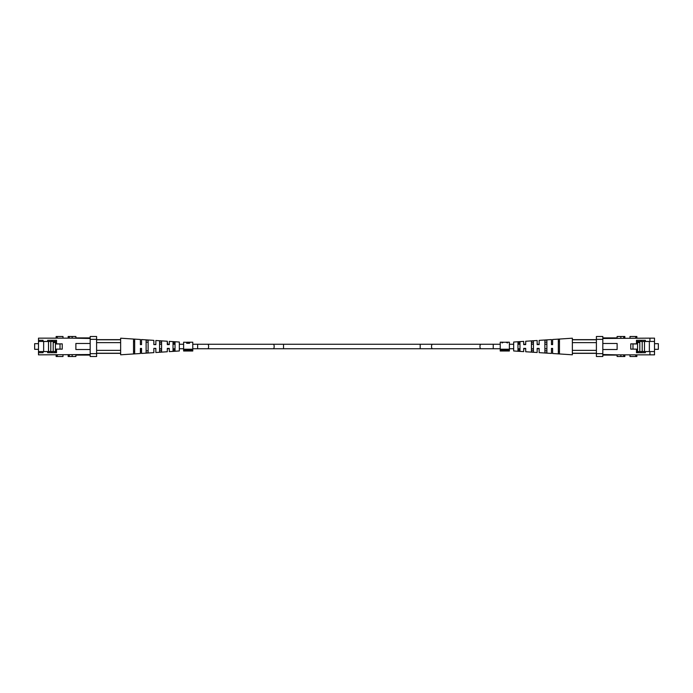 <?xml version="1.0" encoding="UTF-8"?>
<svg xmlns="http://www.w3.org/2000/svg" width="693" height="693" viewBox="0 0 693 693"><rect width="100%" height="100%" fill="white"/><g stroke="black" fill="none" stroke-linecap="round" stroke-linejoin="round"><path stroke-width="1.04" d="M154.704 348.388L155.856 348.752L155.856 352.503L155.856 348.388L153.846 348.388L153.846 352.633L141.537 353.439L141.537 348.388L141.537 353.439M167.706 344.612L167.299 341.251L155.856 340.497L155.856 344.248L154.704 344.612M55.431 351.568L43.07 351.568L43.07 352.711L38.487 352.711L38.487 354.859L90.185 354.513M75.875 354.859L75.875 356.523L72.15 356.523L72.15 354.859M43.07 351.568L38.487 351.568L38.487 338.141L72.15 338.141L72.15 336.477L68.157 336.477L68.157 338.141L68.157 336.477M51.94 351.568L51.94 352.711M43.642 351.568L43.642 341.432M38.487 341.432L56.523 341.432M51.94 341.432L51.94 340.289M47.644 341.432L47.644 340.289L56.523 340.289L56.523 343.867L62.249 343.867L62.249 349.133L56.523 349.133L56.523 352.711L47.644 352.711L47.644 351.568M90.185 338.487L72.15 338.141M38.487 340.289L43.07 340.289L43.07 341.432M38.487 351.568L38.487 352.711M90.185 339.345L90.185 336.477L96.596 336.477L96.596 339.345L90.185 339.345L90.185 353.655L96.596 353.655L96.596 339.345M96.596 353.655L96.596 356.523L90.185 356.523L90.185 353.655M75.875 337.915L90.185 337.915M90.185 355.085L75.875 355.085M72.15 336.477L75.875 336.477L75.875 338.141M90.185 343.494L75.875 343.494L75.875 349.506L90.185 349.506M68.157 356.523L68.157 354.859L68.157 356.523L72.15 356.523M56.142 338.141L56.142 336.477L62.994 336.477L62.994 338.141M56.142 354.859L56.142 356.523L62.994 356.523L62.994 354.859M38.487 343.676L34.65 343.676L34.65 349.324L38.487 349.324M56.523 342.524L53.196 342.524L53.196 351.568M56.523 341.493L50.797 341.493L50.797 351.507L48.501 351.507L48.501 341.493L43.642 341.493M48.501 341.493L50.797 341.493M54.634 352.711L55.431 351.793L56.523 351.793M55.431 342.524L55.431 351.793M60.014 349.133L60.014 343.953L55.431 343.953M55.431 349.22L56.523 349.22M161.573 350.26L159.572 350.337L159.572 348.752L159.572 350.337L159.572 348.752L161.573 348.752L161.573 350.26M159.572 342.663L161.573 342.74L161.573 344.248L161.573 342.74L161.573 344.248L159.572 344.248L159.572 342.663M134.667 351.29L133.524 351.334L133.524 341.666L134.667 341.71L134.667 351.29M148.12 350.779L146.119 350.857L146.119 342.143L148.12 342.221L148.12 350.779M175.034 349.731L173.025 349.809L173.025 348.752L173.025 349.809L173.025 348.752L175.034 348.752L175.034 349.731M173.025 343.191L175.034 343.269L175.034 344.248L175.034 343.269L175.034 344.248L173.025 344.248L173.025 343.191M153.846 344.612L153.846 340.367L153.846 344.612L155.856 344.612L155.856 340.497M140.393 339.492L140.393 344.612L141.537 344.612L141.537 339.561L141.537 344.612L140.393 344.612L140.393 339.492L120.643 338.201L120.643 354.799L140.393 353.508L140.627 348.388M168.564 348.388L169.309 348.388L169.309 351.62L169.309 348.752L167.299 348.752L167.299 351.749L155.856 352.503M159.572 341.051L159.572 351.949L161.573 351.81L161.573 341.19L159.572 341.051M133.524 339.275L133.524 353.725L134.667 353.647L134.667 339.353L133.524 339.275M146.119 340.133L146.119 352.867L148.12 352.737L148.12 340.263L146.119 340.133M173.025 341.995L173.025 351.004L175.034 350.866L175.034 342.134L173.025 341.995M169.309 351.62L179.322 350.97L179.322 342.03L169.309 341.38L169.309 344.612L167.299 344.612M153.846 340.367L141.537 339.561M140.393 348.388L141.537 348.388L140.393 348.388L140.393 353.508M153.846 352.633L153.846 348.388L154.305 348.388M167.299 351.749L167.299 348.388L169.309 348.388M167.299 341.251L167.299 344.248L169.309 344.248L169.309 341.38M96.596 339.769L120.643 339.769M96.596 350.363L120.643 350.363M120.643 342.637L96.596 342.637M120.643 353.231L96.596 353.231M637.569 351.568L654.513 351.568L654.513 354.859L620.85 354.859L620.85 356.523L617.125 356.523L617.125 354.859L620.85 354.859M649.93 338.141L654.513 338.141L654.513 341.432L649.93 341.432L649.93 338.141L602.815 338.487M617.125 338.141L617.125 336.477L620.85 336.477L620.85 338.141M654.513 351.568L654.513 341.432M649.93 341.432L636.477 341.432M641.06 341.432L641.06 340.289M649.358 351.568L649.358 341.432M641.06 351.568L641.06 352.711M645.356 341.432L645.356 340.289L636.477 340.289L636.477 343.867L630.751 343.867L630.751 349.133L636.477 349.133L636.477 352.711L645.356 352.711L645.356 351.568M602.815 339.345L596.404 339.345L596.404 336.477L602.815 336.477L602.815 356.523L596.404 356.523L596.404 353.655L602.815 353.655M602.815 354.513L617.125 354.859M649.93 354.859L649.93 351.568M596.404 339.345L596.404 353.655M602.815 337.915L617.125 337.915M617.125 355.085L602.815 355.085M602.815 349.506L617.125 349.506L617.125 343.494L602.815 343.494M620.85 356.523L624.843 356.523L624.843 354.859M624.843 338.141L624.843 336.477L620.85 336.477M636.858 338.141L636.858 336.477L630.006 336.477L630.006 338.141M636.858 356.523L636.858 354.859L636.858 356.523L630.006 356.523L630.006 354.859M654.513 343.676L658.35 343.676L658.35 349.324L654.513 349.324M639.804 351.568L639.804 342.524L637.569 342.524L637.569 351.793L638.366 352.711M637.569 342.524L636.477 342.524M649.358 341.493L636.477 341.493M642.203 341.493L642.203 351.507L644.499 351.507L644.499 341.493M632.986 349.133L632.986 343.953L637.569 343.953M637.569 349.22L636.477 349.22M523.691 351.62L523.691 348.388L525.701 348.388L525.701 351.749L525.701 348.752L523.691 348.752L523.691 351.62L513.678 350.97L513.678 342.03L523.691 341.38L523.691 344.248L525.701 344.248L525.701 341.251L537.144 340.497L537.144 344.248L539.154 344.248L539.154 340.367L551.463 339.561L551.463 344.248L552.607 344.248L552.607 339.492L572.357 338.201L572.357 350.363L596.404 350.363M552.607 353.508L552.607 348.752L551.463 348.752L551.463 353.439L551.463 348.388L552.607 348.388L552.607 353.508L572.357 354.799L572.357 350.363M539.154 352.633L539.154 348.752L537.144 348.752L537.144 352.503L537.144 348.388L539.154 348.388L539.154 352.633L551.463 353.439M533.428 342.663L533.428 344.248L533.428 342.663L531.427 342.74L531.427 344.248L531.427 342.74L531.427 344.248L533.428 344.248L533.428 342.663M533.428 348.752L533.428 350.337L533.428 348.752L533.428 350.337L531.427 350.26L531.427 348.752L531.427 350.26L531.427 348.752L533.428 348.752M559.476 341.666L559.476 351.334L559.476 341.666L558.333 341.71L558.333 351.29L558.333 341.71L558.333 351.29L559.476 351.334L559.476 341.666M546.881 342.143L546.881 344.248L546.881 342.143L544.88 342.221L544.88 344.248L544.88 342.221L544.88 344.248L546.881 344.248L546.881 342.143M546.881 348.752L546.881 350.857L546.881 348.752L546.881 350.857L544.88 350.779L544.88 348.752L544.88 350.779L544.88 348.752L546.881 348.752M519.975 343.191L519.975 344.248L519.975 343.191L517.966 343.269L517.966 344.248L517.966 343.269L517.966 344.248L519.975 344.248L519.975 343.191M519.975 348.752L519.975 349.809L519.975 348.752L519.975 349.809L517.966 349.731L517.966 348.752L517.966 349.731L517.966 348.752L519.975 348.752M519.092 342.056L517.966 342.134L517.966 350.866L519.975 351.004L519.975 341.995L517.966 342.134L519.092 342.056M525.701 351.749L537.144 352.503M552.607 339.492L552.607 344.612L551.463 344.612L551.463 339.561M539.154 340.367L539.154 344.612L537.144 344.612L537.144 340.497M525.701 341.251L525.701 344.612L523.691 344.612L523.691 341.38M559.476 353.725L559.476 339.275L558.333 339.353L558.333 353.647L559.476 353.725M546.881 352.867L546.881 340.133L544.88 340.263L544.88 352.737L546.881 352.867M533.428 351.949L533.428 341.051L531.427 341.19L531.427 351.81L533.428 351.949M537.144 348.388L539.154 348.388M551.463 344.612L552.607 344.612M523.691 344.612L524.436 344.612M596.404 353.231L572.357 353.231M596.404 342.637L572.357 342.637M572.357 339.769L596.404 339.769M186.66 342.316L183.619 342.203L183.619 349.211L192.775 349.211L192.775 351.013L183.619 351.013L183.619 350.208L192.775 350.208M187.11 342.247L189.154 342.203M186.66 343.26L187.179 343.26M188.938 342.221L192.775 342.203L192.775 349.211M189.336 342.203L190.047 342.403L188.739 343.295L186.66 343.295L186.66 342.203M183.619 349.211L183.619 350.208M187.179 343.295L189.527 343.295M189.527 342.974L189.527 342.403L188.591 342.212L187.179 342.212L187.179 342.888M187.907 342.888L189.527 342.403M509.381 349.211L500.225 349.211L500.225 342.203L503.153 342.203L502.044 342.948L503.447 342.247L506.037 342.247L507.467 342.948L506.323 342.203L509.381 342.203L509.381 351.013L500.225 351.013L500.225 350.208L509.381 350.208M500.225 349.211L500.225 350.208M503.716 342.247L505.76 342.247M133.524 341.666L133.524 351.334L133.524 341.666M146.119 342.143L146.119 350.857L146.119 342.143M274.159 346.5A2.252 0.797 90 0 1 273.363 348.752L207.813 348.752A2.252 0.797 90 0 0 208.61 346.5A2.252 0.797 90 0 0 207.813 344.248L273.363 344.248A2.252 0.797 90 0 1 274.159 346.5M420.183 344.248L432.493 344.248A2.252 0.97 -90 0 0 431.522 346.5A2.252 0.97 -90 0 0 432.493 348.752L420.183 348.752L420.183 344.248L283.524 344.248L283.524 348.752L192.775 348.752M283.524 344.248L197.644 344.248L197.644 348.752M432.493 348.752L493.234 348.752L493.234 344.248L500.225 344.248M480.925 348.752A2.252 0.97 -90 0 1 479.954 346.5A2.252 0.97 -90 0 1 480.925 344.248L493.234 344.248M69.291 336.477L69.291 338.141M57.268 336.477L57.268 338.141M57.268 356.523L57.268 354.859M69.291 356.523L69.291 354.859M623.709 336.477L623.709 338.141M635.732 336.477L635.732 338.141M635.732 356.523L635.732 354.859M623.709 356.523L623.709 354.859M636.477 351.793L637.569 351.793M183.619 348.752L179.322 348.752M420.183 348.752L283.524 348.752M493.234 348.752L500.225 348.752M509.381 348.752L513.678 348.752M509.381 344.248L513.678 344.248M432.493 344.248L480.925 344.248M197.644 344.248L192.775 344.248M183.619 344.248L179.322 344.248M120.643 353.361L96.596 353.361M120.643 339.639L96.596 339.639M572.357 353.361L596.404 353.361M572.357 339.639L596.404 339.639"/></g></svg>
